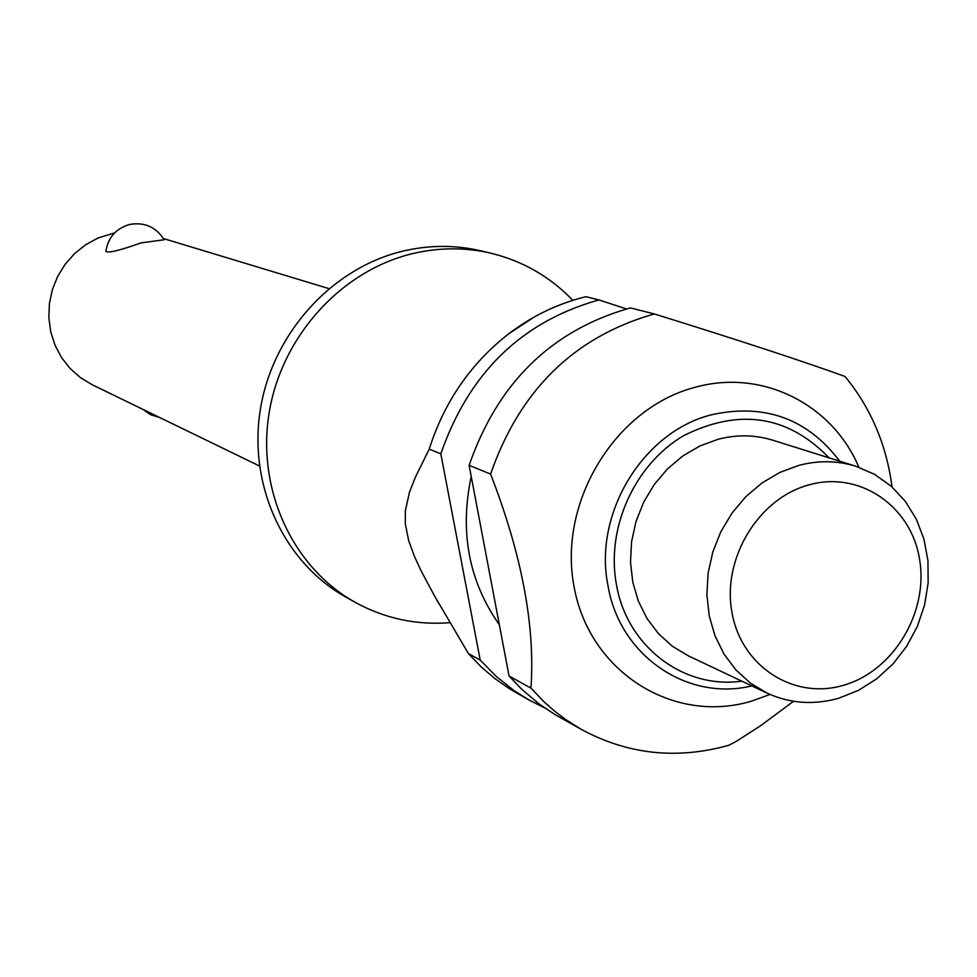 <?xml version="1.0" encoding="UTF-8"?>
<svg xmlns="http://www.w3.org/2000/svg" width="977" height="977" viewBox="0 0 977 977"><rect width="100%" height="100%" fill="white"/><g stroke="black" fill="none" stroke-linecap="round" stroke-linejoin="round"><path stroke-width="1.47" d="M449.982 622.679C416.202 625.317 384.498 618.478 354.883 602.162C292.636 567.368 256.633 489.562 269.09 413.1C281.425 336.638 340.985 270.824 412.355 253.678C439.052 247.34 465.382 247.23 491.358 253.324C523.025 261.14 550.185 276.809 572.84 300.342M164.16 239.756L141.067 242.882C120.305 250.32 108.569 253.177 105.858 251.455C108.093 237.411 116.055 228.398 129.721 224.429C144.584 221.926 156.076 227.03 164.173 239.744M114.627 232.88L98.127 237.961L85.768 244.665L74.679 253.483L65.239 264.132L57.728 276.283L52.392 289.558L49.4 303.529L48.85 317.769L50.743 331.814L55.03 345.223L61.563 357.582L70.124 368.5L80.456 377.647L92.204 384.743L259.455 465.98M354.883 602.162L345.614 596.959C283.794 562.398 248.036 485.178 260.37 409.326C272.595 333.462 331.704 268.186 402.573 251.199C429.074 244.922 455.221 244.8 481.026 250.869L491.358 253.324M499.332 624.73C468.85 581.437 459.483 532.001 471.219 476.446M469.119 465.333L490.601 474.065C521.865 554.777 535.311 626.123 530.938 688.101L509.054 676.011L469.119 465.333C497.562 383.399 550.625 331.118 628.321 308.488L630.544 307.938L654.48 313.996C739.894 340.558 803.412 361.392 845.044 376.487C870.849 407.971 886.505 444.779 892.038 486.912M490.601 474.065C519.532 390.776 573.401 337.602 652.221 314.545L654.48 313.996M770.01 694.452L751.472 701.156C673.458 724.629 589.375 672.066 574.085 586.774C557.598 501.799 615.815 407.079 696.186 387.026C762.524 368.891 832.355 404.331 858.905 467.25M793.544 701.291L760.497 725.801L736.218 741.433L728.781 745.268C677.049 759.788 627.967 754.537 581.523 729.526L565.768 719.609L554.594 711.134L544.018 701.804L530.938 688.101M838.669 698.25C813.731 705.26 789.856 703.55 767.018 693.096L750.446 683.143L735.95 669.99L723.994 654.053L714.993 635.807L709.217 615.84L706.884 594.785L708.081 573.291L712.783 552.078L720.818 531.818L731.944 513.157L745.793 496.719L761.926 483.004L779.805 472.453L798.844 465.382C818.335 460.265 837.313 460.546 855.791 466.224L874.5 474.321L891.183 486.155L905.288 501.286L916.341 519.19L923.973 539.231L927.955 560.713L928.15 582.903L924.572 605.056L917.342 626.416L906.705 646.261L893.015 663.92L876.735 678.807L858.417 690.385L838.669 698.25M767.018 693.096L688.37 655.848L672.457 646.31L658.535 633.755L647.043 618.539L638.36 601.16L632.778 582.145L630.495 562.093L631.582 541.661L636.003 521.498L643.648 502.239L654.248 484.531L667.462 468.923L682.862 455.929L699.947 445.939L718.18 439.259C736.829 434.435 755.013 434.753 772.746 440.2L855.791 466.224M843.554 685.256C793.849 700.216 741.14 666.387 731.92 612.2C721.966 558.233 758.653 498.038 809.347 484.763C859.919 470.682 911.223 506.11 919.589 559.406C928.675 612.506 893.393 671.101 843.554 685.256M544.421 707.763L529.253 700.143L513.987 690.556L496.255 676.426L480.232 660.098L468.41 653.564L480.989 666.693L494.692 678.441L509.383 688.724L529.253 700.143M581.523 729.526L554.997 714.553L539.683 704.38L521.962 689.518L509.054 676.011M583.928 297.216C557.037 304.018 532.074 316.133 509.029 333.56C470.877 363.249 444.279 401.767 429.221 449.127L440.822 453.841C468.63 373.702 520.631 322.593 596.837 300.501L599.023 299.963L586.09 296.69L583.928 297.216M626.489 308.952L599.023 299.963M468.41 653.564L434.203 595.384L420.757 570.116L414.358 556.231L408.667 540.586L405.345 524.087L405.333 510.898L409.522 492.017L415.396 477.191L429.221 449.115M440.822 453.841L480.232 660.098M751.826 685.903C687.112 701.62 619.589 655.714 607.987 585.638C593.1 513.267 643.635 430.881 712.453 414.553C765.199 403.306 807.625 418.852 839.744 461.193M829.119 457.871C787.975 415.433 739.577 407.971 683.937 435.498C634.842 464.063 605.887 527.775 616.389 584.331C626.794 646.456 683.644 689.444 741.775 681.14M534.126 317.073L509.029 333.56M434.203 595.384L439.442 604.592M142.74 409.29L150.556 414.712L159.642 417.509M328.858 288.594L163.489 238.571"/></g></svg>
